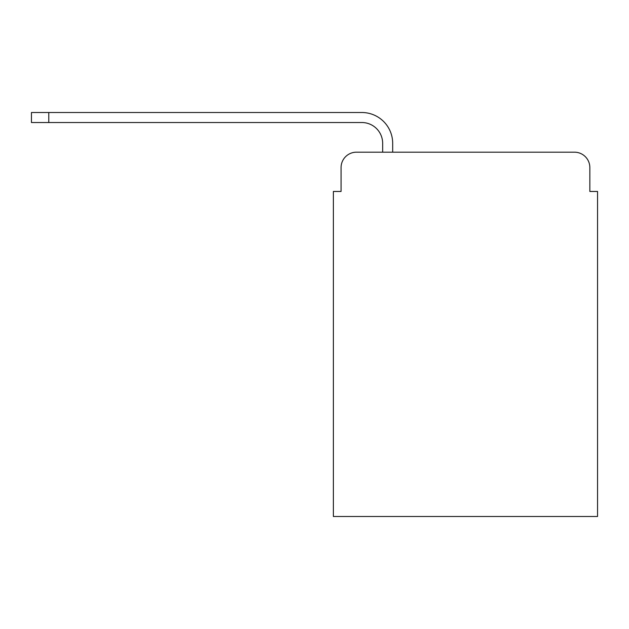 <?xml version="1.0" encoding="UTF-8"?>
<svg xmlns="http://www.w3.org/2000/svg" width="629" height="629" viewBox="0 0 629 629"><rect width="100%" height="100%" fill="white"/><g stroke="black" fill="none" stroke-linecap="round" stroke-linejoin="round"><path stroke-width="0.94" d="M341.075 167.581L341.075 191.46L341.075 167.581A15.403 15.403 0 0 1 356.478 152.179L382.66 152.179L382.66 143.326A20.796 20.796 0 0 0 361.864 122.529L31.45 122.529L31.45 112.512L361.864 112.512A30.805 30.805 0 0 1 392.677 143.326L392.677 152.179L574.442 152.179L356.478 152.179M589.845 191.46L589.845 167.581L589.845 191.46L597.55 191.46L597.55 516.488L333.37 516.488L333.37 191.46L341.075 191.46M589.845 167.581A15.403 15.403 0 0 0 574.442 152.179M382.66 143.326A20.796 20.796 0 0 0 361.864 122.529A20.796 20.796 0 0 1 382.66 143.326A20.796 20.796 0 0 0 361.864 122.529A20.796 20.796 0 0 1 382.66 143.326A20.796 20.796 0 0 0 361.864 122.529A20.796 20.796 0 0 1 382.66 143.326A20.796 20.796 0 0 0 361.864 122.529A20.796 20.796 0 0 1 382.66 143.326A20.796 20.796 0 0 0 361.864 122.529A20.796 20.796 0 0 1 382.66 143.326M48.779 112.512L361.864 112.512L48.779 112.512L361.864 112.512L48.779 112.512L361.864 112.512L48.779 112.512L361.864 112.512L48.779 112.512L361.864 112.512L48.779 112.512L48.779 122.529"/></g></svg>
